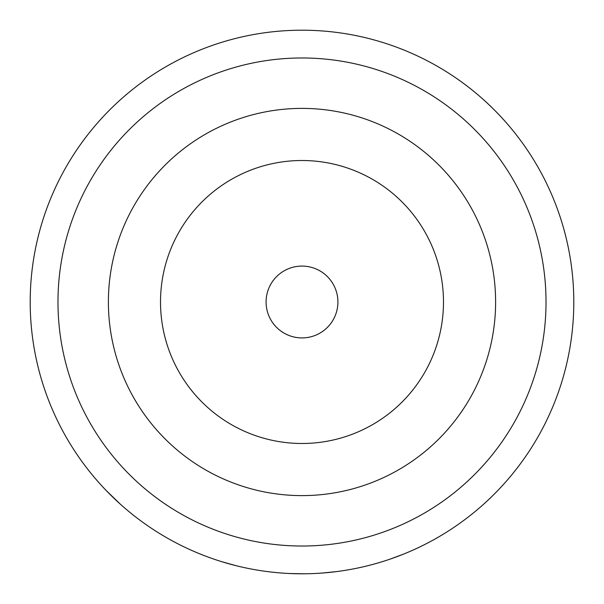 <?xml version="1.0" encoding="UTF-8"?>
<svg xmlns="http://www.w3.org/2000/svg" width="604" height="604" viewBox="0 0 604 604"><rect width="100%" height="100%" fill="white"/><g stroke="black" fill="none" stroke-linecap="round" stroke-linejoin="round"><path stroke-width="0.91" d="M302 266.085A35.915 35.915 0 0 0 266.085 302A35.915 35.915 0 0 0 302 337.915A35.915 35.915 0 0 0 337.915 302A35.915 35.915 0 0 0 302 266.085M302 495.612A193.612 193.612 0 0 0 495.612 302A193.612 193.612 0 0 0 302 108.388A193.612 193.612 0 0 0 108.388 302A193.612 193.612 0 0 0 302 495.612M302 160.513A141.487 141.487 0 0 0 160.513 302A141.487 141.487 0 0 0 302 443.487A141.487 141.487 0 0 0 443.487 302A141.487 141.487 0 0 0 302 160.513M57.976 302A244.024 244.024 0 0 0 302 546.024A244.024 244.024 0 0 0 546.024 302A244.024 244.024 0 0 0 302 57.976A244.024 244.024 0 0 0 57.976 302M573.8 302A271.8 271.8 0 0 1 302 573.8A271.8 271.8 0 0 1 30.2 302A271.8 271.8 0 0 1 302 30.2A271.8 271.8 0 0 1 573.8 302M433.574 539.833L434.48 539.327M476.088 510.727L476.888 510.055M389.784 559.236L403.464 554.155M322.038 573.06L336.556 571.595M285.956 573.324L286.998 573.385M235.039 565.419L236.051 565.676M221.63 561.644L235.681 565.586M289.746 573.521L304.333 573.792M144.824 523.744L145.677 524.347M189.497 549.421L190.449 549.851A271.8 271.8 0 0 0 204.884 555.861M106.304 490.622L120.249 504.091"/></g></svg>
